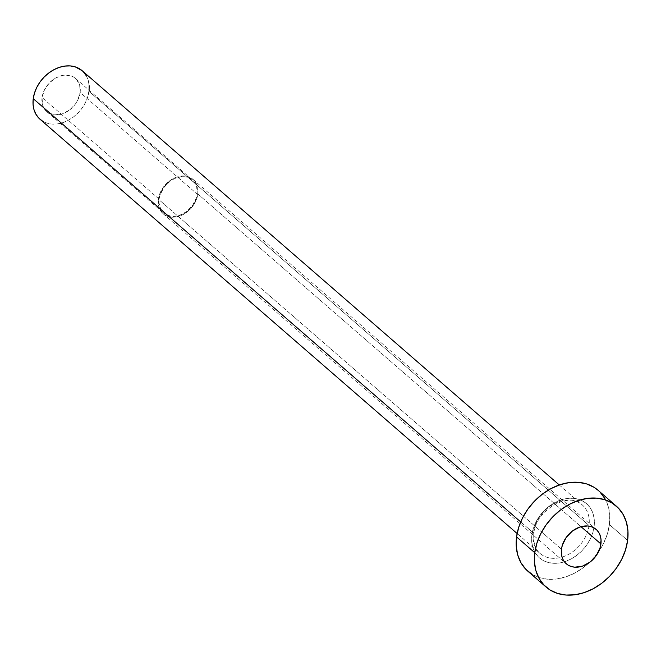 <?xml version="1.0" encoding="UTF-8"?>
<svg xmlns="http://www.w3.org/2000/svg" width="661" height="661" viewBox="0 0 661 661"><rect width="100%" height="100%" fill="white"/><g stroke="black" fill="none" stroke-linecap="round" stroke-linejoin="round"><path stroke-width="0.5" stroke-dasharray="3.31 2.48" d="M42.064 97.514A21.97 16.831 131 0 0 46.7 111.577A21.97 16.831 131 0 0 66.678 111.916A21.97 16.831 131 0 0 80.138 92.466L197.16 194.078A21.97 16.831 -49 0 1 183.7 213.528A21.97 16.831 -49 0 1 163.721 213.181A21.97 16.831 -49 0 1 159.086 199.118L42.064 97.514L42.535 104.884L43.849 108.065L45.832 110.751L48.393 112.824L54.871 114.865L62.299 113.882L69.545 110.023L75.503 103.876L77.709 100.224L80.138 92.466L79.667 85.095L76.379 79.237L73.809 77.163L70.76 75.767L63.671 75.23L56.185 77.701L49.459 82.799L44.502 89.756L42.064 97.514L159.086 199.118L158.954 202.927L160.871 209.669L162.846 212.355L165.415 214.428L171.893 216.469L179.321 215.486L186.567 211.627L192.525 205.48L196.292 197.978L197.16 194.078L196.689 186.708L193.4 180.841L190.831 178.767L187.782 177.379L184.353 176.727L180.693 176.834L173.207 179.305L169.679 181.568L163.721 187.716L159.954 195.218L159.086 199.118A21.97 16.831 -49 0 1 172.546 179.668A21.97 16.831 -49 0 1 192.525 180.007A21.97 16.831 -49 0 1 197.16 194.078L80.138 92.466A21.97 16.831 131 0 0 75.503 78.403A21.97 16.831 131 0 0 55.524 78.064A21.97 16.831 131 0 0 42.064 97.514M158.392 199.209A22.771 17.442 131 0 0 163.193 213.792A22.771 17.442 131 0 0 183.898 214.147A22.771 17.442 131 0 0 197.854 193.987L581.019 526.677L197.854 193.987A22.771 17.442 131 0 0 193.053 179.404A22.771 17.442 131 0 0 172.347 179.048A22.771 17.442 131 0 0 158.392 199.209L561.47 549.192L158.392 199.209L160.912 191.169L163.193 187.394L169.373 181.015L173.033 178.677L176.884 177.016L184.584 176L188.129 176.669L191.293 178.115L193.954 180.263L196.003 183.047L197.366 186.344L197.994 190.038L196.953 198.027L193.053 205.802L186.873 212.181L183.213 214.519L175.462 217.081L171.662 217.196L168.117 216.519L164.953 215.081L162.292 212.933L160.243 210.148L158.88 206.852L158.392 199.209M531.89 534.889A35.901 27.498 131 0 0 558.801 563.065A35.901 27.498 131 0 0 594.099 526.652L594.322 520.43L593.338 514.605L591.182 509.408L587.951 505.021L583.762 501.633L578.772 499.361L573.178 498.295L567.188 498.477L561.04 499.906L554.967 502.517L549.2 506.21L543.962 510.854L539.459 516.258L535.864 522.223L533.303 528.511L531.89 534.889L531.667 541.111L532.65 546.936L534.799 552.133L538.037 556.521L542.227 559.908L547.217 562.181L552.811 563.246L558.801 563.065L564.948 561.635L571.021 559.032L576.789 555.331L582.019 550.696L586.522 545.284L590.124 539.326L592.686 533.03L594.099 526.652A35.901 27.498 131 0 0 567.188 498.477A35.901 27.498 131 0 0 531.89 534.889M40.024 119.261A32.149 24.622 131 0 0 69.256 119.765A32.149 24.622 131 0 0 88.954 91.301L589.025 525.503A32.149 24.622 -49 0 1 571.038 552.927A32.149 24.622 -49 0 1 542.648 555.331A32.149 24.622 -49 0 1 533.32 532.882A32.149 24.622 -49 0 1 553.017 504.417A32.149 24.622 -49 0 1 582.25 504.913A32.149 24.622 -49 0 1 589.025 525.503L88.954 91.301A32.149 24.622 131 0 0 82.179 70.719M520.694 521.917L533.32 532.882L520.694 521.917M527.866 571.228A53.574 41.04 131 0 0 589.058 562.808A53.574 41.04 131 0 0 609.417 524.619L627.62 540.425L609.417 524.619A53.574 41.04 131 0 0 598.122 490.313M605.071 498.881L608.277 506.648L609.748 515.34L609.417 524.619L607.302 534.146L603.485 543.532L598.114 552.439L591.397 560.503L583.58 567.427L574.979 572.947L565.907 576.846L556.736 578.97L547.795 579.243L539.442 577.656L531.998 574.26M598.255 490.429L600.246 492.346M589.025 525.503A32.149 24.622 -49 0 1 569.328 553.959A32.149 24.622 -49 0 1 540.095 553.464A32.149 24.622 -49 0 1 533.32 532.882A32.149 24.622 -49 0 1 551.315 505.45A32.149 24.622 -49 0 1 579.705 503.054A32.149 24.622 -49 0 1 589.025 525.503M89.078 90.193L87.69 97.01L85.401 102.645L82.179 107.991L78.138 112.833L73.454 116.989L68.29 120.294L62.853 122.632L57.35 123.913L51.988 124.07L46.972 123.12L42.502 121.087M82.261 70.785L83.451 71.933M86.351 75.858L88.277 80.518L89.152 85.732M46.7 111.577L163.721 213.181M163.193 213.792L566.27 563.767M559.28 484.967L582.25 504.913C569.311 491.082 535.559 509.829 533.791 533.791C533.311 543.573 535.418 550.134 540.095 553.464L517.125 533.518M193.053 179.404L596.123 529.387M75.503 78.403L192.525 180.007"/><path stroke-width="0.99" d="M600.923 543.962A22.771 17.442 -49 0 1 586.976 564.122A22.771 17.442 -49 0 1 566.27 563.767A22.771 17.442 -49 0 1 561.47 549.192L561.949 556.826L563.312 560.131L565.362 562.908L568.022 565.064L571.187 566.502L574.74 567.179L582.44 566.155L589.942 562.156L596.123 555.785L600.031 548.01L601.064 540.02L600.444 536.327L599.081 533.022L597.032 530.246L594.371 528.089L591.207 526.652L587.654 525.974L579.953 526.999L572.451 530.998L566.27 537.368L562.362 545.143L561.47 549.192A22.771 17.442 -49 0 1 575.417 529.031A22.771 17.442 -49 0 1 596.123 529.387A22.771 17.442 -49 0 1 600.923 543.962L581.019 526.677L600.923 543.962M559.28 484.967L82.179 70.719A32.149 24.622 131 0 0 52.946 70.223A32.149 24.622 131 0 0 33.248 98.679L520.694 521.917L33.248 98.679A32.149 24.622 131 0 0 40.024 119.261L517.125 533.518M534.774 552.728A53.574 41.04 -49 0 1 567.601 505.293A53.574 41.04 -49 0 1 616.325 506.119A53.574 41.04 -49 0 1 627.62 540.425A53.574 41.04 -49 0 1 594.793 587.86A53.574 41.04 -49 0 1 546.069 587.034A53.574 41.04 -49 0 1 534.774 552.728L516.572 536.922L534.774 552.728L536.889 543.202L540.698 533.815L546.077 524.908L552.794 516.844L560.611 509.92L569.212 504.401L578.276 500.501L587.455 498.377L596.396 498.105L604.749 499.691L612.193 503.087L618.448 508.144L623.273 514.688L626.479 522.454L627.95 531.147L627.62 540.425L625.504 549.952L621.695 559.338L616.316 568.237L609.599 576.309L601.783 583.233L593.181 588.753L584.117 592.644L574.938 594.776L565.998 595.049L557.644 593.462L550.2 590.066L543.945 585.002L539.12 578.466L535.914 570.699L534.443 562.007L534.774 552.728M616.325 506.119L598.122 490.313A53.574 41.04 131 0 0 549.398 489.487A53.574 41.04 131 0 0 516.572 536.922A53.574 41.04 131 0 0 527.866 571.228L546.069 587.034M531.998 574.26L525.743 569.204L520.918 562.66L517.712 554.893L516.241 546.201L516.572 536.922L518.687 527.395L522.496 518.009L527.875 509.11L534.592 501.038L542.408 494.114L551.01 488.595L560.074 484.703L569.253 482.571L578.193 482.299L586.538 483.893L593.991 487.281L598.255 490.429M600.246 492.346L605.071 498.881M42.502 121.087L38.751 118.046L35.859 114.122L33.934 109.47L33.05 104.248L33.248 98.679L34.512 92.97L36.801 87.335L40.032 81.989L44.064 77.147L48.749 72.999L53.913 69.686L59.35 67.348L64.861 66.075L70.223 65.91L75.23 66.86L82.261 70.785M83.451 71.933L86.351 75.858M89.152 85.732L89.078 90.193"/></g></svg>
